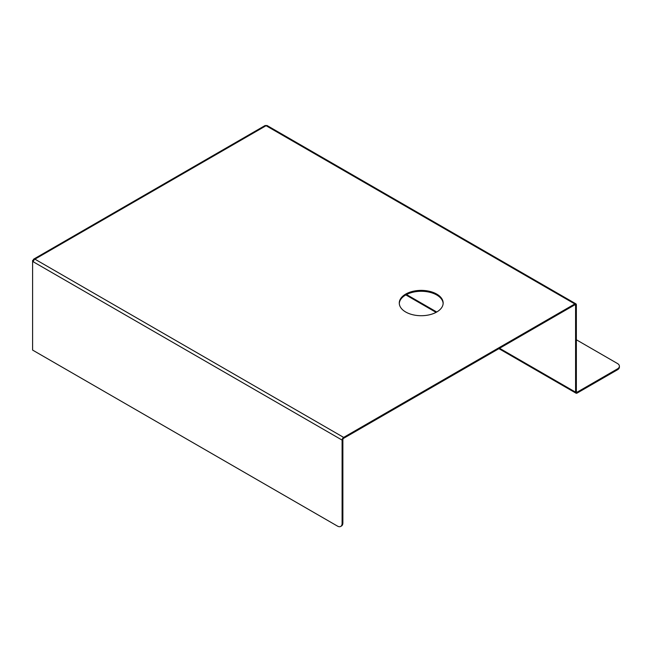 <?xml version="1.0" encoding="UTF-8"?>
<svg xmlns="http://www.w3.org/2000/svg" width="652" height="652" viewBox="0 0 652 652"><rect width="100%" height="100%" fill="white"/><g stroke="black" fill="none" stroke-linecap="round" stroke-linejoin="round"><path stroke-width="0.98" d="M340.735 526.409L341.509 525.96A6.585 3.798 -120 0 0 342.87 522.945L342.87 439.644A1.1 0.636 -60 0 1 343.645 438.299L574.811 304.843A1.1 0.636 -60 0 1 575.357 304.786A1.1 0.636 -60 0 1 575.586 305.291L575.586 392.17A2.192 1.263 120 0 0 576.042 393.18A2.192 1.263 120 0 0 577.134 393.066L617.468 369.782A6.585 3.798 -0 0 0 619.4 367.092L619.4 366.196A6.585 3.798 180 0 1 617.468 368.885L577.134 392.17A1.1 0.636 -60 0 1 576.588 392.227A1.1 0.636 -60 0 1 576.36 391.73L576.36 304.843A2.192 1.263 120 0 0 575.903 303.84A2.192 1.263 120 0 0 574.811 303.946L343.645 437.402A2.192 1.263 120 0 0 342.096 440.092L342.096 523.393A6.585 3.798 60 0 1 340.735 526.409A6.585 3.798 60 0 1 337.443 526.082L32.6 350.083L32.6 261.403L33.505 261.028M576.36 339.773L617.468 363.514A6.585 3.798 180 0 1 619.4 366.196M264.736 125.82A2.192 1.263 60 0 1 264.981 125.591A2.192 1.263 60 0 1 266.073 125.706L34.915 259.162A2.192 1.263 -120 0 0 33.822 259.056A2.192 1.263 -120 0 0 33.57 259.284A2.192 1.263 -120 0 0 33.366 260.058L33.822 260.319M33.366 260.058L32.6 260.498L33.57 260.833M343.645 437.402L34.915 259.162A2.192 1.263 120 0 0 33.366 261.851L32.6 261.403L32.6 260.498M443.148 303.498A21.94 12.665 0 0 0 436.734 294.989A21.94 12.665 0 0 0 413.181 292.161A21.94 12.665 0 0 0 399.293 303.498M436.734 294.093A21.94 12.665 180 0 1 443.156 303.05A21.94 12.665 180 0 1 429.611 314.753A21.94 12.665 180 0 1 405.707 312.006A21.94 12.665 180 0 1 399.277 303.05A21.94 12.665 180 0 1 412.822 291.346A21.94 12.665 180 0 1 436.734 294.093M575.903 303.84L267.173 125.591A2.192 1.263 120 0 0 266.073 125.706L574.811 303.946M342.87 522.945L342.096 523.393M617.468 368.885L617.468 369.782M577.134 392.17L576.36 391.73M406.498 294.549L436.734 312.006M499.562 348.282L575.586 392.17M574.811 304.843L575.586 305.291M342.096 440.092L33.366 261.851M576.042 393.18L498.919 348.657M436.074 312.373L405.837 294.916M264.981 125.591L33.822 259.056"/></g></svg>
